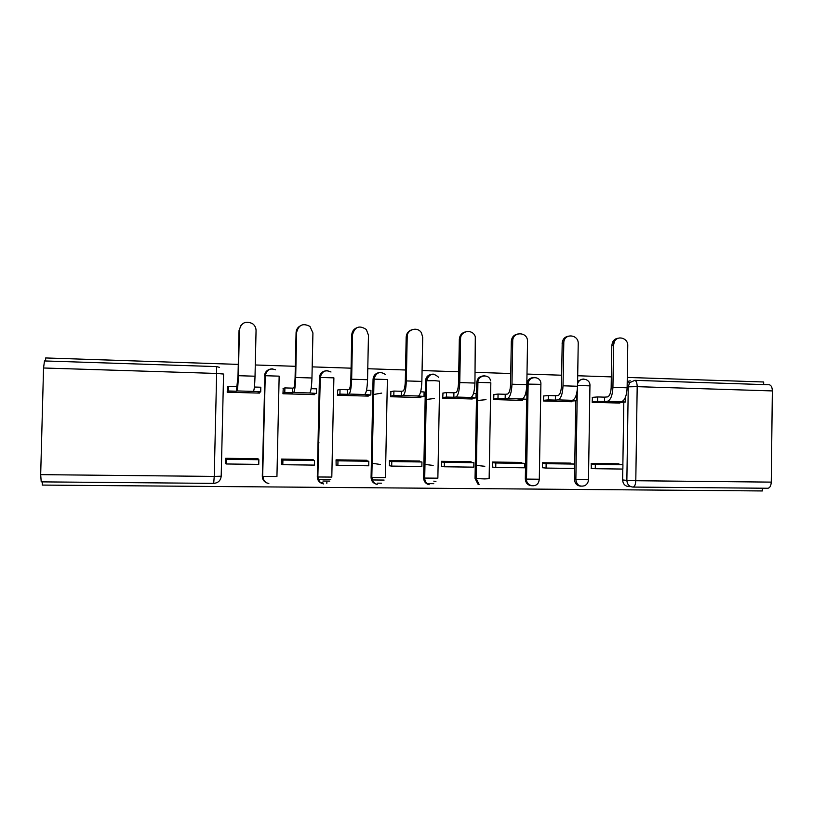 <?xml version="1.0" encoding="UTF-8"?>
<svg xmlns="http://www.w3.org/2000/svg" width="813" height="813" viewBox="0 0 813 813"><rect width="100%" height="100%" fill="white"/><g stroke="black" fill="none" stroke-linecap="round" stroke-linejoin="round"><path stroke-width="1.22" d="M320.596 482.648L322.863 482.668M42.357 481.875L42.266 485.076L762.36 490.95L762.391 488.207M427.16 483.613L433.766 483.674M381.551 483.196L377.476 483.166M763.651 384.579L763.681 381.988L627.28 377.425M611.325 376.886L577.697 375.758M561.6 375.22L526.997 374.061M510.747 373.523L475.138 372.334M458.745 371.785L422.079 370.555M405.535 369.996L367.781 368.736M351.074 368.177L312.192 366.876M295.343 366.307L255.282 364.976M238.27 364.397L45.68 357.954L45.599 360.982M40.68 474.64L214.236 476.418L216.644 373.441L223.575 374.041L221.197 476.215C220.658 480.595 218.158 482.983 213.687 483.379L41.219 481.865L40.68 474.64L43.546 367.994L44.481 360.942M630.675 486.591L628.642 486.57C624.953 486.144 622.951 483.938 622.636 479.944L622.799 469.06M622.87 464.741L623.805 402.15M768.956 384.752L769.372 384.773C771.242 385.342 772.238 387.395 772.35 390.921L771.263 482.119C770.998 486.011 769.809 488.064 767.706 488.257L633.154 487.068M592.413 397.364L592.189 402.303L619.831 403.075L619.841 402.405M618.896 464.467L618.906 463.796L591.224 463.41L591.305 468.369M570.696 463.796L570.706 463.125L542.423 462.729L542.495 467.739M543.694 395.961L543.45 400.961L571.691 401.744L571.702 401.063M521.438 463.115L521.448 462.434L492.536 462.028L492.607 467.099M493.898 394.529L493.643 399.579L522.515 400.382L522.525 399.691M471.093 462.424L471.103 461.733L441.54 461.317L441.611 466.449M442.983 393.065L442.729 398.177L472.241 398.99L472.251 398.289M419.61 461.713L419.63 461.012L389.397 460.585L389.468 465.768M390.931 391.571L390.667 396.734L420.839 397.567L420.86 396.856M381.693 393.106L373.472 394.508M380.271 464.457L372.09 463.278M366.968 460.991L366.988 460.27L336.064 459.843L336.135 465.087M337.7 390.037L337.415 395.26L368.279 396.114L368.299 395.392M313.117 460.249L313.137 459.518L281.501 459.071L281.562 464.386M283.239 388.472L282.944 393.756L314.519 394.63L314.54 393.888M258.026 459.508L258.046 458.745L225.668 458.298L225.729 463.664M227.508 386.876L227.203 392.212L259.52 393.106L259.53 392.323M266.573 482.831C263.798 481.499 262.375 479.294 262.294 476.215L264.916 375.708C265.445 371.419 267.873 369.132 272.203 368.848L272.355 368.848M322.436 483.644C319.163 482.546 317.456 480.259 317.304 476.784L319.418 377.618L319.976 377.435C320.485 373.187 322.863 370.931 327.09 370.647L327.253 370.647M376.836 484.294L376.449 484.202C373.045 483.237 371.256 480.95 371.074 477.343L373.055 379.295L373.787 379.112C374.285 374.925 376.602 372.679 380.728 372.405L380.901 372.405M423.644 477.881L424.711 478.064C424.803 481.347 426.297 483.552 429.193 484.68L428.278 484.507C425.311 483.369 423.766 481.154 423.644 477.881L425.494 380.931L426.388 380.758C426.876 376.612 429.132 374.397 433.177 374.122L433.349 374.132M475.046 478.42L476.194 478.583L479.081 484.385L478.014 484.213L475.046 478.42L476.774 382.537L477.831 382.374C478.298 378.269 480.503 376.084 484.457 375.799L484.639 375.809M531.387 485.707C527.637 485.178 525.615 482.922 525.32 478.938L526.672 399.335M526.743 394.905L526.926 384.102L528.135 383.919C528.602 379.884 530.767 377.72 534.619 377.445L534.802 377.456M580.624 486.144C576.864 485.717 574.821 483.481 574.506 479.446L575.767 400.768M268.381 369.803C265.983 371.135 264.703 373.157 264.54 375.901M324.265 371.145C321.277 372.252 319.661 374.407 319.418 377.618M378.441 372.73C375.149 373.624 373.35 375.819 373.055 379.295M431.205 374.366C427.74 375.098 425.829 377.293 425.494 380.931M482.678 376.002C479.111 376.602 477.14 378.777 476.774 382.537M532.962 377.618C529.344 378.106 527.332 380.25 526.926 384.082L540.889 384.346L539.304 479.223L526.519 479.091L528.135 383.949C528.328 375.454 541.428 375.697 540.899 384.132M582.118 379.224L577.616 381.327M630.207 380.789L627.219 381.531M433.817 481.133L435.931 481.509M384.122 480.066L372.191 479.955M322.893 481.032L329.753 481.093M318.259 479.426L330.647 479.548M592.26 397.374L597.687 396.947L597.616 401.287L604.476 401.48L604.547 397.151L607.392 396.927C609.598 396.216 610.858 393.086 611.163 387.527L611.803 345.495L612.494 342.375C613.724 339.854 615.675 338.462 618.327 338.208M625.238 397.75L625.248 402.059L621.376 401.683C624.74 400.667 626.65 396.033 627.128 387.801L627.758 345.738C628.236 337.893 617.097 334.814 614.262 342.029L613.581 345.159L612.931 387.354C612.463 395.616 610.593 400.26 607.331 401.287L604.476 401.48M597.687 396.947L604.547 397.151M595.268 468.705L622.87 469.06L622.931 464.751L595.34 464.365L595.268 468.705L591.153 468.359M591.214 464.06L595.34 464.365M607.118 463.634L622.931 464.751M625.248 402.059L612.443 402.872M597.616 401.287L592.199 401.663M543.531 395.982L548.419 395.525L548.348 399.915L555.36 400.108L555.431 395.728L558.003 395.504C559.984 394.772 561.133 391.602 561.427 385.982L562.22 342.334C562.992 338.777 565.086 336.714 568.48 336.145M575.797 396.317L576.661 396.348L576.59 400.707L572.291 400.311C575.33 399.274 577.078 394.579 577.535 386.256L578.216 343.726C578.744 334.59 564.893 332.883 563.816 341.988L563.023 385.799C562.576 394.163 560.879 398.858 557.931 399.905L555.36 400.108M548.419 395.525L555.431 395.728M546.062 468.075L574.263 468.44L574.334 464.081L546.133 463.684L546.062 468.075L542.342 467.729M542.413 463.38L546.133 463.684M560.005 462.973L574.334 464.081M576.59 400.707L564.994 401.551M548.348 399.915L543.46 400.311M493.735 394.549L498.064 394.071L497.983 398.512L505.158 398.705L505.239 394.285L507.505 394.041C509.263 393.299 510.279 390.077 510.564 384.397L511.306 341.419C511.662 337.395 513.704 334.936 517.444 334.052M525.239 394.854L526.936 394.905L526.854 399.315L522.109 398.909C524.822 397.842 526.387 393.096 526.814 384.671L527.546 341.145C527.474 331.491 512.525 331.369 512.718 341.064L511.977 384.214C511.55 392.669 510.036 397.425 507.434 398.492L505.158 398.705M498.064 394.071L505.239 394.285M495.747 467.424L524.588 467.8L524.659 463.39L495.828 462.993L495.747 467.424L492.454 467.089M484.812 466.286L476.337 465.402M492.526 462.688L495.828 462.993M511.895 462.302L524.659 463.39M526.854 399.315L516.519 400.22M497.983 398.512L493.654 398.929M486.001 399.671L477.505 400.494M425.961 406.642L426.053 407.699M442.821 393.086L446.571 392.588L446.489 397.069L453.827 397.272L453.908 392.801L455.869 392.547C457.384 391.785 458.278 388.533 458.542 382.781L459.335 339.316C459.65 335.464 461.591 333.005 465.158 331.958M473.532 393.37L476.093 393.441L476.012 397.892L470.798 397.476C473.166 396.388 474.538 391.581 474.944 383.055L475.3 336.806C473.003 328.665 460.331 330.464 460.565 338.94L459.762 382.588C459.365 391.134 458.044 395.961 455.788 397.049L453.827 397.272M446.571 392.588L453.908 392.801M444.305 466.774L473.796 467.15L473.877 462.688L444.396 462.282L444.305 466.774L441.449 466.428M433.136 465.422L424.793 464.406M441.53 461.987L444.396 462.282M462.739 461.611L473.877 462.688M424.945 456.428L425.097 457.902M425.199 452.607L425.067 453.674M476.012 397.892L466.987 398.848M446.489 397.069L442.739 397.516M434.396 398.502L426.032 399.498M390.768 391.602L393.909 391.063L393.817 395.606L401.317 395.809L401.409 391.287L403.045 391.012C404.315 390.24 405.067 386.947 405.311 381.124L406.175 337.161C406.439 333.543 408.217 331.115 411.52 329.885M420.636 391.836L424.101 391.937L424.01 396.449L418.319 396.002C420.311 394.894 421.5 390.027 421.866 381.409L422.709 337.405L421.48 332.913C417.811 326.298 406.988 329.194 407.191 336.775L406.327 380.921C405.961 389.579 404.844 394.457 402.953 395.575L401.317 395.809M393.909 391.063L401.409 391.287M391.693 466.093L421.856 466.479L421.947 461.977L391.785 461.56L391.693 466.093L389.295 465.747M389.386 461.256L391.785 461.56M412.516 460.91L421.947 461.977M424.01 396.449L416.368 397.445M393.817 395.606L390.677 396.073M319.712 403.909L319.651 406.896M337.527 390.077L340.027 389.508L339.936 394.102L347.608 394.315L347.7 389.732L349.001 389.447C350.007 388.655 350.627 385.321 350.85 379.437L351.765 334.956C351.968 331.684 353.513 329.326 356.409 327.903M366.511 390.27L370.921 390.403L370.83 394.966L364.62 394.498C366.236 393.37 367.212 388.441 367.557 379.712L368.462 335.2L366.328 329.509C359.448 325.017 354.864 326.694 352.568 334.56L351.653 379.224C351.318 387.974 350.403 392.923 348.899 394.061L347.608 394.315M340.027 389.508L347.7 389.732M318.544 444.802L318.899 442.404M337.873 465.402L368.736 465.798L368.828 461.245L337.974 460.819L337.873 465.402L335.962 465.056M336.054 460.514L337.974 460.819M361.185 460.188L368.828 461.245M318.757 449L318.696 452.018M370.83 394.966L364.62 396.012M339.936 394.102L337.436 394.61M283.056 388.533L284.896 387.913L284.794 392.557L292.639 392.781L292.741 388.147L293.686 387.852C294.418 387.039 294.885 383.655 295.089 377.699L296.074 332.7C296.206 329.936 297.395 327.781 299.641 326.216M311.105 388.675L316.501 388.827L316.409 393.441L309.672 392.964C310.881 391.805 311.643 386.815 311.958 377.984L312.924 332.944L309.966 326.43C303.046 322.873 298.605 324.824 296.654 332.283L295.678 377.476C295.373 386.338 294.672 391.348 293.584 392.516L292.639 392.781M284.896 387.913L292.741 388.147M282.802 464.701L314.377 465.107L314.479 460.493L282.904 460.056L282.802 464.701L281.389 464.335M281.491 459.741L282.904 460.056M308.716 459.457L314.479 460.493M316.409 393.441L311.704 394.549M284.794 392.557L282.954 393.106M227.325 386.988L228.453 386.287L228.341 390.982L236.39 391.205L238.006 375.931L239.042 330.383L241.024 325.281M254.388 387.039L260.81 387.222L260.709 391.886L253.422 391.388C254.215 390.21 254.743 385.149 255.028 376.216L256.054 330.637C256.034 327.68 254.804 325.312 252.376 323.544C245.455 320.647 241.126 322.791 239.398 329.966L238.351 375.697C238.077 384.661 237.609 389.742 236.949 390.931L236.39 391.205M228.453 386.287L236.492 386.521M226.431 463.979L258.747 464.386L258.859 459.721L226.532 459.284L226.431 463.979L225.547 463.583M225.658 458.939L226.532 459.284M255.048 458.705L258.859 459.721M260.709 391.886L257.589 393.055M228.341 390.982L227.213 391.612M577.576 383.878L577.84 383.035C579.019 380.433 580.97 379.102 583.693 379.051L583.876 379.061M219.419 367.324L216.471 366.592L216.644 373.441L43.546 367.994M622.636 479.944L626.864 480.381L628.256 386.734L629.638 382.689L634.831 380.342L629.638 382.689L627.199 382.933M627.138 386.846L637.189 386.663L635.796 480.727L771.263 482.119M772.35 390.921L637.189 386.663C637.107 383.025 636.325 380.921 634.831 380.342L769.372 384.773M262.294 476.215L264.916 375.708L279.154 376.155L276.938 476.509L263.006 476.428C263.199 480.392 265.14 482.749 268.839 483.501C264.967 482.698 262.904 480.32 262.66 476.367L265.262 375.636C266.715 369.742 270.16 367.811 275.587 369.813M317.304 476.784L317.863 476.936L319.976 377.435L333.889 377.862L331.806 477.079L318.168 476.987C318.33 480.808 320.18 483.125 323.706 483.959C320.027 483.095 318.076 480.747 317.863 476.936L320.281 377.374C321.938 371.206 325.515 369.417 331.003 371.998M371.074 477.343L371.805 477.495L373.787 379.112L387.384 379.539L385.433 477.638L372.049 477.536C372.191 481.154 373.909 483.43 377.191 484.385C373.787 483.41 371.988 481.113 371.805 477.495L374.031 379.071C376.043 372.486 379.803 370.931 385.332 374.417M429.193 484.68C426.215 483.542 424.66 481.326 424.538 478.034L426.388 380.758L434.731 380.667L439.691 381.175L437.861 478.176L424.711 478.064L426.571 380.738C429.173 373.553 433.177 372.395 438.603 377.283M479.081 484.385L476.093 478.572L477.831 382.374L490.828 382.781L489.131 478.705L484.589 478.918L476.194 478.583L477.922 382.354C478.014 374.813 489.335 373.513 490.605 380.88M525.32 478.938L526.519 479.091C526.082 486.225 536.468 488.43 538.775 481.723L539.293 479.385M574.506 479.446L575.858 479.599L577.291 389.955M588.47 479.904C588.236 482.546 586.986 484.477 584.699 485.696C579.659 487.099 576.712 485.066 575.858 479.599L588.47 479.751L589.943 385.86L577.545 385.474M632.91 487.068C629.191 486.631 627.169 484.406 626.864 480.381L635.796 480.727C635.563 484.751 634.607 486.865 632.91 487.068M221.197 476.215L214.236 476.418L213.687 483.379M326.867 482.19L326.846 483.329M613.581 345.159L611.803 345.495M621.376 401.683L607.331 401.287M627.128 387.801L612.931 387.354M563.714 343.137L562.118 343.482M572.291 400.311L557.931 399.905M577.535 386.256L563.023 385.799M512.718 341.064L511.306 341.419M522.109 398.909L507.434 398.492M526.814 384.671L511.977 384.214M460.565 338.94L459.335 339.316M470.798 397.476L455.788 397.049M474.944 383.055L459.762 382.588M407.191 336.775L406.175 337.161M418.319 396.002L402.953 395.575M421.866 381.409L406.327 380.921M352.568 334.56L351.765 334.956M364.62 394.498L348.899 394.061M367.557 379.712L351.653 379.224M296.654 332.283L296.074 332.7M309.672 392.964L293.584 392.516M311.958 377.984L295.678 377.476M253.422 391.388L236.949 390.931M255.028 376.216L238.351 375.697M577.586 383.065L577.84 383.035C580.37 376.582 590.441 378.777 589.953 385.657M216.471 366.592L44.39 360.942M612.494 342.375L614.262 342.029M562.22 342.334L563.816 341.988"/></g></svg>
